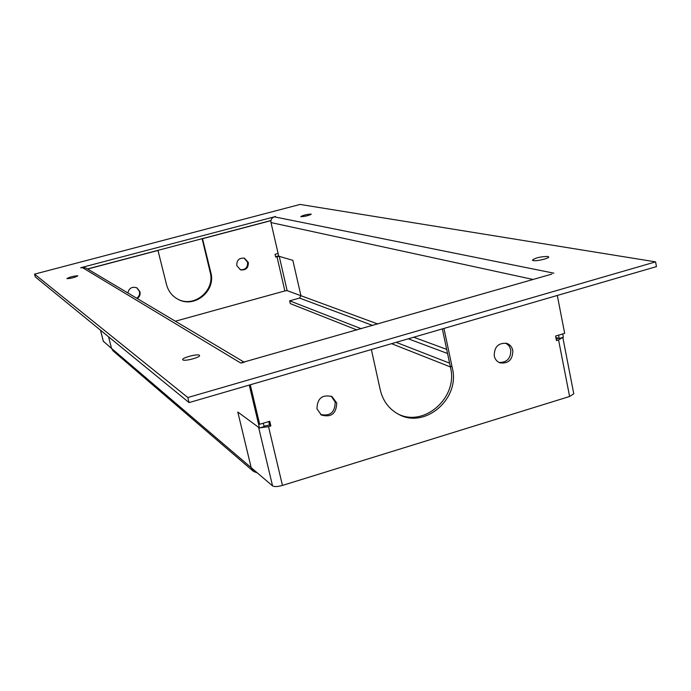 <?xml version="1.0" encoding="UTF-8"?>
<svg xmlns="http://www.w3.org/2000/svg" width="691" height="691" viewBox="0 0 691 691"><rect width="100%" height="100%" fill="white"/><g stroke="black" fill="none" stroke-linecap="round" stroke-linejoin="round"><path stroke-width="1.04" d="M199.362 355.226L199.578 355.511C200.442 357.368 184.618 361.531 182.899 359.899L182.7 359.631C181.888 357.765 197.522 353.637 199.362 355.226M310.993 214.072L311.235 214.201C308.773 215.566 305.37 216.395 301.034 216.706L300.801 216.577C303.245 215.221 306.64 214.383 310.993 214.072M77.755 275.795L77.815 275.864C74.758 277.532 71.147 278.456 66.984 278.646L66.932 278.577C69.972 276.918 73.583 275.985 77.755 275.795M547.808 256.465L548.68 256.94C549.345 258.382 536.562 261.405 533.219 260.602L532.39 260.127C535.49 257.795 540.63 256.577 547.808 256.465M243.033 362.671L240.658 362.982L82.626 267.719L80.648 267.745L275.45 216.551M82.626 267.719L85.883 267.961L244.364 362.291M240.658 362.982L551.884 274.085M175.359 321.22L284.865 290.928L276.979 256.681L279.25 256.361L292.854 260.352L300.93 295.713L292.854 260.352L278.732 256.206L270.993 222.571C270.622 219.729 271.744 217.82 274.353 216.844L275.424 216.438M569.609 396.487L558.561 339.946L562.811 337.45L573.78 393.784L569.609 396.487L282.455 485.428C277.67 486.749 274.37 486.913 272.565 485.903L251.179 467.652L237.808 412.026L259.488 428.005L264.126 426.623L263.314 423.194M557.879 338.659L557.767 338.054L555.858 337.493L559.2 338.469L563.372 337.225L562.733 333.934M558.553 335.178L559.2 338.469M361.307 328.752L289.641 300.827L299.557 298.071L300.93 295.713L287.136 290.635L284.865 290.928M289.641 300.827L290.28 303.608L356.979 329.987M391.581 343.677L450.377 366.93M396.176 342.339L449.547 363.129M264.022 426.174L269.533 425.008L270.863 425.95L269.758 421.277L259.678 424.283L258.374 423.333L249.27 385.077L259.488 428.005M253.372 471.297L113.074 350.873L111.527 348.402L108.556 336.776L111.527 348.402L103.356 341.276M111.527 348.402L251.179 467.652L253.476 471.392L257.441 472.99M655.595 261.872L300.093 204.432L34.55 274.137L35.267 276.875L189.075 402.585L187.831 397.532L655.595 261.872L656.45 266.614L189.075 402.585M270.967 220.524L87.515 268.937M34.55 274.137L187.831 397.532M397.541 413.728C423.738 427.902 458.211 397.705 450.549 367.707L442.344 328.907M443.959 328.432L452.406 368.441C460.206 398.906 424.732 429.318 398.482 414.237C389.016 409.107 382.952 401.013 380.275 389.966L371.369 349.551M336.716 402.965C336.353 413.65 331.248 417.675 321.384 415.032L316.979 408.856C317.229 398.353 322.239 394.259 331.991 396.582L336.716 402.965M320.615 414.522C330.186 416.423 335.04 412.277 335.187 402.102L331.248 396.211M512.808 350.423C512.782 359.666 508.524 363.82 500.025 362.879C496.976 361.678 495.05 359.372 494.246 355.96C494.212 346.839 498.392 342.65 506.788 343.384C509.984 344.55 511.988 346.899 512.808 350.423M499.049 362.464C507.056 362.576 510.96 358.335 510.779 349.741L509.008 345.768L505.752 343.116M558.561 339.946L556.462 340.568L555.581 336.068L564.677 333.356L557.309 295.463M556.22 339.359L557.767 338.054M269.533 425.008L268.721 421.588M270.863 425.95L268.54 426.649L282.455 485.428M251.179 467.652L237.808 412.026L258.624 427.375L272.565 485.903M260.136 427.815L268.54 426.649M259.678 424.283L250.28 384.783M452.061 366.93L450.195 366.195M202.498 238.594L210.85 272.617C216.102 290.946 194.396 308.687 178.019 299.289C172.119 296.094 168.284 291.196 166.522 284.588L157.954 250.349M177.656 299.099C194.007 308.221 215.402 290.54 210.194 272.358L202.126 238.689M210.738 272.159L210.081 271.9M240.14 269.689C245.305 270.06 247.793 267.581 247.603 262.252L244.087 258.106M248.328 262.494C248.44 268.048 245.832 270.492 240.485 269.827L236.78 265.612C236.624 260.153 239.181 257.691 244.45 258.218L248.328 262.494M136.766 298.244C139.09 296.534 139.979 294.271 139.444 291.455L136.775 287.784M127.826 292.932C129.165 287.974 132.231 286.307 137.017 287.905L139.971 291.757C140.506 294.573 139.617 296.845 137.284 298.555M87.662 269.024L158.144 250.418M276.979 256.681L275.666 257.035L275.035 254.323L278.11 253.493M202.713 238.654L270.941 220.645M275.571 256.629L278.663 255.895M270.993 222.571L533.107 279.475M274.353 216.844L553.871 273.17M300.93 295.713L377.813 324.01M413.728 337.234L446.645 349.352M447.518 353.49L408.312 338.806M372.717 325.47L299.557 298.071M100.523 330.203L103.4 341.466M279.25 256.361L287.136 290.635M103.348 341.371L100.471 330.168"/></g></svg>
